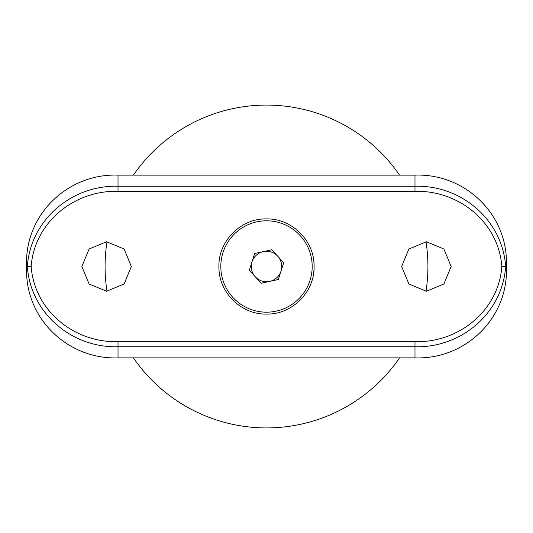 <?xml version="1.0" encoding="UTF-8"?>
<svg xmlns="http://www.w3.org/2000/svg" width="533" height="533" viewBox="0 0 533 533"><rect width="100%" height="100%" fill="white"/><g stroke="black" fill="none" stroke-linecap="round" stroke-linejoin="round"><path stroke-width="0.8" d="M118.02 191.347C74.54 190.054 34.445 222.074 31.161 266.5C34.445 310.926 74.54 342.946 118.02 341.653L414.98 341.653C458.46 342.946 498.555 310.926 501.839 266.5C498.555 222.074 458.46 190.054 414.98 191.347L118.02 191.347L118.02 186.25L414.98 186.25C461.098 184.938 502.472 219.783 505.657 266.5L506.35 266.5C508.922 317.468 465.729 359.728 414.98 357.87L414.98 346.75L118.02 346.75C71.902 348.062 30.528 313.217 27.343 266.5C30.528 219.783 71.902 184.938 118.02 186.25L118.02 175.13L414.98 175.13C465.609 173.292 508.882 215.339 506.35 266.5M313.164 257.166A47.59 47.59 0 0 1 314.09 266.5C314.63 292.097 292.064 314.617 266.533 314.09C240.903 314.623 218.397 292.104 218.91 266.52C218.383 240.929 240.883 218.383 266.487 218.91C292.051 218.377 314.617 240.869 314.09 266.5A47.59 47.59 0 0 1 313.164 275.821M81.855 266.5L89.104 284.002L106.587 291.245L124.096 284.002L131.345 266.507L124.116 249.018L106.62 241.755L89.118 248.991L81.855 266.5M451.145 266.5L443.896 284.002L426.413 291.245L408.904 284.002L401.655 266.507L408.884 249.018L426.38 241.755L443.882 248.991L451.145 266.5M118.02 341.653L118.02 357.87L414.98 357.87M118.02 357.87C67.391 359.708 24.118 317.661 26.65 266.5C24.078 215.532 67.271 173.272 118.02 175.13M501.839 266.5L505.657 266.5C502.472 313.217 461.098 348.062 414.98 346.75L414.98 341.653M26.65 266.5L31.161 266.5M269.765 281.371A15.23 15.23 0 0 1 251.982 261.89A15.23 15.23 0 0 1 277.746 256.233A15.23 15.23 0 0 1 269.765 281.371M261.177 283.263L278.353 279.485L283.676 262.729L271.823 249.737L254.647 253.515L249.324 270.271L261.177 283.263M300.246 235.699A45.685 45.685 0 0 0 222.954 252.675A45.685 45.685 0 0 0 276.301 311.119A45.685 45.685 0 0 0 300.246 235.699M133.423 175.13A161.426 161.426 0 0 1 399.577 175.13M426.014 241.755A161.426 161.426 0 0 1 426.014 291.245M399.577 357.87A161.426 161.426 0 0 1 133.423 357.87M106.986 291.245A161.426 161.426 0 0 1 106.986 241.755M414.98 191.347L414.98 175.13"/></g></svg>

